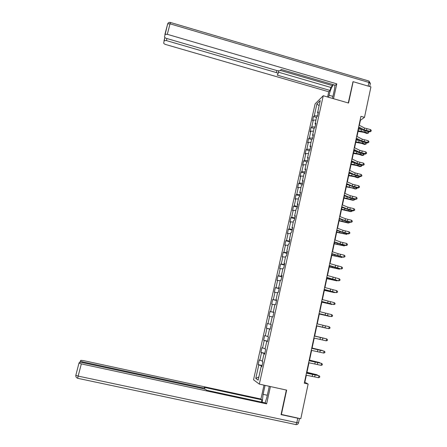 <?xml version="1.0" encoding="UTF-8"?>
<svg xmlns="http://www.w3.org/2000/svg" width="447" height="447" viewBox="0 0 447 447"><rect width="100%" height="100%" fill="white"/><g stroke="black" fill="none" stroke-linecap="round" stroke-linejoin="round"><path stroke-width="0.67" d="M315.124 103.838L253.533 379.805L259.327 384.118L323.27 95.742L315.124 103.838M261.864 366.506L261.204 366.423L261.802 366.786L262.881 361.941L262.277 361.606L263.987 353.912L264.596 354.214L265.663 349.398L265.049 349.124L266.747 341.469L267.373 341.715L268.435 336.926L267.809 336.703L269.502 329.093L270.133 329.283L271.189 324.516L270.552 324.354L272.234 316.783L272.877 316.912L273.927 312.174L273.285 312.067L274.955 304.536L275.609 304.614L276.654 299.898L276 299.842L277.66 292.355L278.325 292.377L279.364 287.689L278.699 287.689L280.353 280.241L281.029 280.208L282.063 275.542L281.387 275.598L283.029 268.183L283.716 268.099L284.745 263.456L284.057 263.568L285.694 256.198L286.387 256.053L287.415 251.438L286.717 251.6L288.343 244.269L289.047 244.073L290.069 239.486L289.36 239.698L290.98 232.401L291.695 232.155L292.712 227.59L291.992 227.858L293.606 220.6L294.327 220.304L295.338 215.761L294.607 216.074L296.21 208.855L296.948 208.509L297.948 203.988L297.21 204.357L298.808 197.177L299.551 196.781L300.552 192.283L299.803 192.702L301.39 185.555L302.144 185.108L303.133 180.633L302.379 181.102L303.96 173.995L304.72 173.497L305.709 169.044L304.943 169.564L306.513 162.49L307.285 161.948L308.268 157.517L307.491 158.087L309.056 151.052L309.838 150.455L310.816 146.052L310.034 146.666L311.587 139.665L312.375 139.023L313.347 134.642L312.554 135.301L314.101 128.339L314.9 127.646L315.867 123.288L315.068 123.998L316.605 117.069L317.415 116.332L318.376 111.996L317.566 112.75L320.276 100.558L316.934 103.844L319.108 105.81M261.204 366.423L258.159 380.134L255.773 378.413L258.768 364.964L258.193 364.623L262.093 365.495M316.934 103.844L314.269 115.829L313.492 116.555L312.548 120.785L313.319 120.075L311.805 126.887L311.039 127.563L310.089 131.815L310.855 131.155L309.33 138L308.57 138.631L307.62 142.9L308.374 142.286L306.838 149.164L306.089 149.751L305.133 154.047L305.882 153.477L304.34 160.389L303.597 160.931L302.636 165.245L303.373 164.72L301.826 171.67L301.094 172.162L300.127 176.498L300.859 176.023L299.3 183.007L298.579 183.454L297.607 187.813L298.328 187.382L296.763 194.4L296.048 194.803L295.07 199.183L295.785 198.798L294.21 205.855L293.506 206.207L292.528 210.61L293.226 210.274L291.645 217.365L290.952 217.672L289.963 222.092L290.656 221.813L289.069 228.937L288.382 229.194L287.393 233.636L288.075 233.401L286.477 240.57L285.801 240.771L284.806 245.241L285.477 245.057L283.873 252.259L283.208 252.41L282.208 256.902L282.867 256.768L281.258 264.009L280.599 264.11L279.593 268.625L280.247 268.541L278.626 275.816L277.978 275.872L276.967 280.409L277.609 280.375L275.983 287.689L275.341 287.689L274.324 292.254L274.961 292.271L273.324 299.624L272.692 299.574L271.675 304.161L272.296 304.228L270.653 311.62L270.033 311.514L269.005 316.124L269.619 316.252L267.965 323.678L267.356 323.522L266.323 328.154L266.926 328.333L265.267 335.803L264.669 335.591L263.629 340.245L264.222 340.48L262.551 347.984L261.964 347.721L260.919 352.404L261.501 352.689L259.819 360.237L259.243 359.913L258.193 364.623M359.36 125.289L360.416 120.304L364.495 117.343L360.925 116.315L304.295 383.191L308.134 384.046L304.854 382.269L306.346 375.217M264.641 354.013L263.987 353.912M259.819 360.237L262.417 360.969M261.501 352.689L264.736 353.577M267.395 341.592L266.747 341.469M262.551 347.984L265.149 348.682M264.222 340.48L267.457 341.318M270.144 329.232L269.502 329.093M265.267 335.803L267.865 336.457M266.926 328.333L270.167 329.126M267.965 323.678L270.564 324.298M269.619 316.252L272.217 316.85M273.916 312.229L273.285 312.067M270.653 311.62L273.894 312.347M272.296 304.228L274.899 304.793M276.626 300.026L276 299.842M273.324 299.624L276.564 300.306M274.961 292.271L277.565 292.796M279.325 287.885L278.699 287.689M275.983 287.689L279.224 288.326M277.609 280.375L280.213 280.867M282.001 275.81L281.387 275.598M278.626 275.816L281.873 276.408M280.247 268.541L282.85 268.993M284.672 263.803L284.057 263.568M281.258 264.009L284.504 264.551M282.867 256.768L285.477 257.187M287.32 251.851L286.717 251.6M283.873 252.259L287.119 252.756M285.477 245.057L288.086 245.437M289.963 239.966L289.36 239.698M286.477 240.57L289.729 241.028M288.075 233.401L290.684 233.747M292.589 228.143L291.992 227.858M289.069 228.937L292.321 229.35M290.656 221.813L293.266 222.12M295.199 216.382L294.607 216.074M291.645 217.365L294.897 217.739M293.226 210.274L295.836 210.554M297.797 204.676L297.21 204.357M294.21 205.855L297.462 206.184M295.785 198.798L298.395 199.044M300.384 193.037L299.803 192.702M296.763 194.4L300.015 194.691M298.328 187.382L300.937 187.595M302.954 181.454L302.379 181.102M299.3 183.007L302.552 183.253M300.859 176.023L303.468 176.202M305.513 169.933L304.943 169.564M301.826 171.67L305.083 171.877M303.373 164.72L305.988 164.865M308.056 158.467L307.491 158.087M304.34 160.389L307.592 160.551M305.882 153.477L308.491 153.589M310.587 147.063L310.034 146.666M306.838 149.164L310.095 149.292M308.374 142.286L310.983 142.369M313.107 135.72L312.554 135.301M309.33 138L312.582 138.084M310.855 131.155L313.464 131.2M315.616 124.428L315.068 123.998M311.805 126.887L315.057 126.931M313.319 120.075L315.934 120.092M318.108 113.197L317.566 112.75M314.269 115.829L317.521 115.834M323.27 95.742L348.548 103.039L353.152 81.684L352.8 82.008M353.152 81.684L370.926 86.902L364.495 117.343M281.107 414.38L300.797 418.755L308.134 384.046M281.364 414.598L286.644 390.119L259.327 384.118M306.81 373.038L308.989 362.774M309.436 360.656L311.615 350.392M312.045 348.342L314.224 338.083M314.643 336.094L316.817 325.857M317.236 323.874L319.393 313.721M319.817 311.704L321.952 301.652M322.388 299.591L324.5 289.65M324.941 287.544L327.031 277.704M327.483 275.564L329.551 265.825M330.015 263.641L332.06 254.008M332.529 251.784L334.552 242.246M335.032 239.983L337.032 230.546M337.519 228.249L339.502 218.913M339.999 216.572L341.955 207.33M342.463 204.955L344.402 195.814M344.911 193.4L346.833 184.354M347.353 181.901L349.252 172.95M349.777 170.463L351.655 161.602M352.191 159.082L354.052 150.315M354.594 147.761L356.432 139.084M356.985 136.497L358.801 127.915M255.773 378.413L258.863 376.955M258.768 364.964L262.003 365.897M360.098 120.215L360.416 120.304M304.508 382.196L304.854 382.269M313.492 116.555L316.532 117.416M311.039 127.563L314.085 128.418M308.57 138.631L311.766 139.52M306.089 149.751L309.52 150.695M303.597 160.931L307.285 161.937M301.094 172.162L304.793 173.162M298.579 183.454L302.289 184.443M296.048 194.803L299.769 195.786M293.506 206.207L297.238 207.184M290.952 217.672L294.696 218.639M288.382 229.194L292.142 230.155M285.801 240.771L289.572 241.726M283.208 252.41L286.991 253.36M280.599 264.11L284.393 265.049M277.978 275.872L281.783 276.805M275.341 287.689L279.163 288.617M272.692 299.574L276.525 300.49M270.033 311.514L273.871 312.425M266.323 328.154L270.184 329.053M263.629 340.245L267.502 341.134M260.919 352.404L264.803 353.281M359.053 125.126L364.562 128.043L370.502 129.563L370.127 131.34L371.122 131.172L369.837 131.893L366.199 131.144L362.774 129.999L358.494 127.753M358.673 126.914L364.188 129.826L370.127 131.34L369.837 131.893M370.502 129.563L371.273 130.463L371.122 131.172M358.075 131.357L363.83 132.351L366.847 133.48L367.892 133.156L364.875 132.021L358.198 130.77M368.339 131.586L368.49 133.027L366.847 133.48M368.49 133.027L367.892 133.156L368.227 131.563M361.589 129.379L358.572 129.01M328.584 97.278L329.031 95.256C330.283 90.171 331.769 86.657 333.496 84.718M332.479 98.401L334.283 90.171C334.792 87.785 334.926 86.081 334.686 85.064M333.535 98.709L336.792 83.852L335.362 85.26L281.146 69.436L280.308 70.648L277.598 70.782L166.697 38.476C165.317 38.017 164.597 37.492 164.53 36.9L167.67 23.92L170.044 23.825L167.307 34.318L164.932 34.385M332.786 84.511L332.534 85.64L330.758 87.416L330.087 90.462L328.746 91.786L165.803 44.544C164.457 44.102 163.753 43.599 163.686 43.035L164.876 37.542M327.595 96.993L328.746 91.786M336.792 83.852L167.307 34.318M166.921 38.537L166.385 40.588L276.375 72.576C277.654 73.006 278.202 73.464 278.017 73.956L277.213 75.118L330.087 90.462M166.385 40.588L164.066 40.649M352.985 81.835L348.28 102.961M280.448 70.447L332.534 85.64M278.431 72.185L330.758 87.416M269.278 386.303L266.853 397.355L265.11 402.881M267.312 395.265L263.093 394.343L262.249 402.266M263.093 394.343L265.071 385.381M264.004 385.146L260.942 399.02L261.886 399.825L204.363 387.381L204.799 387.962L202.726 387.828L82.639 361.874L82.444 362.606M261.389 402.077L261.886 399.825M78.985 363.076L75.828 375.296C75.677 376.754 76.292 377.737 77.672 378.24L78.158 376.1L75.828 375.296L78.996 363.048L79.499 362.305L82.203 362.556L203.379 388.728L206.033 389.616L206.497 390.231L265.619 402.993L266.63 403.853L81.343 363.897L78.158 376.1L296.808 422.644L297.747 418.202L281.057 414.632L286.354 390.058M270.424 386.554L266.63 403.853M260.942 399.02L83.449 360.6L80.823 360.349L80.343 361.053L82.639 361.874M79.007 363.12L81.343 363.897M297.747 418.202L299.166 418.409M356.672 136.335L362.215 139.179L368.166 140.693L367.792 142.481L368.792 142.302L367.512 143.006L363.864 142.247L360.427 141.118L356.125 138.928M356.293 138.14L361.841 140.967L367.792 142.481L367.512 143.006M368.166 140.693L368.943 141.587L368.792 142.302M354.281 147.605L359.857 150.371L365.825 151.885L365.45 153.679L366.451 153.494L365.171 154.17L361.517 153.405L358.064 152.293L353.739 150.164M353.901 149.421L359.477 152.17L365.45 153.679L365.171 154.17M365.825 151.885L366.601 152.773L366.451 153.494M355.739 142.347L361.511 143.364L364.534 144.476L365.579 144.18L362.551 143.068L355.857 141.794M366.076 142.705L366.182 144.035L364.534 144.476M366.182 144.035L365.579 144.18L365.897 142.671M358.963 140.375L356.237 140.023M353.398 153.394L359.176 154.433L362.215 155.522L363.255 155.26L360.209 154.165L353.51 152.874M363.802 153.885L363.864 155.092L363.255 155.26L363.556 153.835M356.281 151.416L353.884 151.092M351.878 158.936L357.483 161.618L363.472 163.127L363.093 164.937L364.098 164.736L362.819 165.396L359.159 164.625L355.695 163.524L351.342 161.456M351.493 160.752L357.103 163.429L363.093 164.937L362.819 165.396M363.472 163.127L364.249 164.015L364.098 164.736M349.465 170.318L355.102 172.922L361.103 174.431L360.723 176.247L361.735 176.04L360.461 176.671L356.79 175.894L348.934 172.805M349.073 172.151L354.717 174.743L360.723 176.247L360.461 176.671M361.103 174.431L361.886 175.313L361.735 176.04M347.034 181.761L352.705 184.287L358.723 185.79L358.343 187.617L359.36 187.399L358.086 188.008L354.41 187.22L346.514 184.214M346.643 183.6L352.32 186.114L358.343 187.617L358.086 188.008M358.723 185.79L359.511 186.667L359.36 187.399M351.046 164.496L356.829 165.558L359.885 166.625L360.919 166.39L357.863 165.317L351.146 164.004M361.517 165.122L361.534 166.211L360.919 166.39L361.204 165.055M353.543 162.501L351.526 162.216M348.677 175.654L354.477 176.738L357.539 177.789L358.572 177.582L355.505 176.526L348.772 175.196M359.226 176.414L359.187 177.386L358.572 177.582L358.835 176.33M350.739 173.632L349.157 173.397M346.296 186.868L352.107 187.975L355.181 189.003L356.214 188.83L346.386 186.444M356.929 187.762L356.835 188.612L356.214 188.83L356.46 187.662M347.85 184.801L346.771 184.639M344.598 193.266L350.297 195.708L356.332 197.211L355.952 199.044L356.974 198.814L355.7 199.407L352.012 198.608L344.084 195.674M344.201 195.115L349.912 197.546L355.952 199.044L355.7 199.407M356.332 197.211L357.125 198.082L356.974 198.814M343.905 198.138L352.817 200.273L353.84 200.133L343.989 197.747M354.622 199.172L354.471 199.898L353.84 200.133L354.069 199.055M344.861 196.004L344.374 195.931M342.139 204.827L347.878 207.184L353.929 208.682L353.543 210.531L354.572 210.286L353.298 210.855L349.604 210.056L341.637 207.201M341.748 206.682L347.492 209.034L353.543 210.531L353.298 210.855M353.929 208.682L354.728 209.548L354.572 210.286M341.502 209.464L350.437 211.604L351.459 211.492L341.581 209.107M352.219 210.621L352.091 211.241L351.459 211.492L351.666 210.503M339.675 216.449L345.447 218.723L351.515 220.22L351.13 222.075L352.158 221.824L350.889 222.366L347.185 221.556L339.178 218.784M339.279 218.315L345.056 220.578L351.13 222.075L350.889 222.366M351.515 220.22L352.314 221.081L352.158 221.824M339.089 220.852L348.045 222.992L349.062 222.908L339.161 220.522M349.805 222.131L349.062 222.908L349.252 222.008M337.2 228.126L343 230.322L349.09 231.814L348.699 233.675L349.733 233.412L348.464 233.937L344.754 233.116L336.708 230.428M336.798 230.004L342.609 232.183L348.699 233.675L348.464 233.937M349.09 231.814L349.889 232.669L349.733 233.412M336.664 232.295L346.654 234.384L336.725 231.999M347.38 233.697L346.654 234.384L346.827 233.574M334.708 239.866L340.547 241.978L346.648 243.464L346.257 245.342L347.297 245.068L346.028 245.565L342.313 244.738L334.227 242.129M334.306 241.754L340.15 243.85L346.257 245.342L346.028 245.565M346.648 243.464L347.453 244.319L347.297 245.068M334.222 243.794L344.235 245.917L334.278 243.531M344.944 245.325L344.235 245.917L344.386 245.202M332.205 251.672L338.077 253.695L344.196 255.181L343.799 257.064L344.849 256.779L343.581 257.254L331.73 253.896M331.797 253.566L343.581 257.254M344.196 255.181L345.006 256.025L344.849 256.779M331.775 255.349L341.804 257.506L331.819 255.12M342.491 257.008L341.804 257.506L341.933 256.885M329.685 263.534L341.731 266.954L341.335 268.848L342.385 268.552L341.122 268.999L329.221 265.719M329.283 265.44L341.122 268.999M341.731 266.954L342.542 267.792L342.385 268.552M329.31 266.965L339.357 269.161L329.35 266.775M340.033 268.753L339.357 269.161L339.469 268.63M327.154 275.458L339.251 278.788L338.854 280.688L339.91 280.381L338.647 280.811L326.701 277.604M326.746 277.375L338.647 280.811M339.251 278.788L340.066 279.621L339.91 280.381M326.83 278.643L336.904 280.867L326.863 278.487M337.496 280.548L336.904 280.867L336.993 280.437M324.611 287.449L336.759 290.684L336.362 292.595L337.424 292.277L336.161 292.679L324.164 289.55M324.204 289.377L336.161 292.679M336.759 290.684L337.58 291.511L337.424 292.277M324.343 290.382L334.434 292.64L324.371 290.254M334.881 292.388L334.434 292.64L334.501 292.304M322.052 299.501L334.255 302.641L333.853 304.563L334.92 304.234L335.082 303.463L334.255 302.641M321.644 301.434L333.853 304.563L321.616 301.563M321.84 302.178L331.948 304.474L321.857 302.088M319.482 311.615L331.741 314.66L331.333 316.593L332.406 316.252L332.568 315.481L331.741 314.66M319.069 313.559L331.333 316.593L319.052 313.638M319.326 314.034L329.456 316.364L319.337 313.984M316.901 323.79L329.21 326.746L328.802 328.69L329.88 328.333L330.042 327.556L329.21 326.746M316.482 325.751L328.802 328.69L316.476 325.774M316.794 325.952L326.947 328.322L316.8 325.936M314.302 336.038L326.668 338.893L314.308 336.015M313.883 338.005L326.26 340.843L326.668 338.893L327.5 339.698L327.338 340.48L326.26 340.843M314.666 336.01L324.829 338.407L314.66 336.021M311.688 348.342L324.109 351.102L311.704 348.269M311.268 350.319L323.701 353.069L324.109 351.102L324.947 351.906L324.785 352.689L323.701 353.069M312.112 348.04L322.298 350.476L312.101 348.09M309.061 360.718L321.538 363.377L309.089 360.589M308.642 362.707L321.125 365.35L321.538 363.377L322.382 364.171L322.22 364.964L321.125 365.35M309.547 360.137L319.756 362.606L309.525 360.226M306.424 373.156L318.957 375.72L306.463 372.977M305.999 375.156L318.538 377.704L318.957 375.72L319.801 376.508L319.639 377.302L318.538 377.704M318.806 375.553L319.801 376.508M306.966 372.295L317.197 374.798L306.938 372.418M317.124 375.145L317.197 374.798L317.499 375.234M364.562 128.043L364.188 129.826M366.853 128.809L366.479 130.591M364.875 132.021L365.115 130.882M361.109 131.127L361.478 129.362M164.01 40.738L164.854 37.52M164.876 34.486L167.67 23.92C168.173 22.641 169.095 22.154 170.441 22.467M368.155 86.092L368.931 82.449L170.044 23.825L170.486 22.484L368.669 80.963C369.049 80.84 369.138 81.337 368.931 82.449L370.306 83.678L369.697 86.545M276.375 72.576L276.849 70.559M278.71 70.989L278.073 73.71M332.92 96.384L329.031 95.256M80.035 362.232L80.337 361.081M202.558 388.549L202.726 387.828M204.776 388.052L204.553 389.019M299.456 418.47L298.562 422.694L296.808 422.644L295.953 424.594L77.7 378.307M298.54 422.795C298.171 424.114 297.311 424.717 295.953 424.594L295.657 424.594M362.215 139.179L361.841 140.967M364.512 139.933L364.137 141.727M359.857 150.371L359.477 152.17M362.159 151.12L361.785 152.913M362.551 143.068L362.774 141.99M358.773 142.168L359.131 140.459M360.209 154.165L360.427 153.148M356.427 153.265L356.767 151.65M357.483 161.618L357.103 163.429M359.801 162.356L359.422 164.161M355.102 172.922L354.717 174.743M357.427 173.648L357.041 175.464M352.705 184.287L352.32 186.114M355.035 185.002L354.655 186.829M357.863 165.317L358.064 164.362M354.069 164.418L354.387 162.904M355.505 176.526L355.689 175.632M351.7 175.626L351.996 174.207M353.13 187.796L353.309 186.963M349.314 186.891L349.593 185.572M350.297 195.708L349.912 197.546M352.638 196.412L352.253 198.244M350.75 199.116L350.912 198.345M346.922 198.211L347.179 196.993M347.878 207.184L347.492 209.034M350.23 207.883L349.839 209.727M348.353 210.498L348.498 209.794M344.514 209.593L344.754 208.47M345.447 218.723L345.056 220.578M347.805 219.41L347.414 221.259M345.944 221.935L346.079 221.293M342.1 221.03L342.313 220.013M343 230.322L342.609 232.183M345.369 230.993L344.978 232.853M343.519 233.435L343.642 232.853M339.67 232.524L339.86 231.607M340.547 241.978L340.15 243.85M342.922 242.637L342.525 244.509M341.089 244.99L341.195 244.475M337.222 244.073L337.396 243.263M338.077 253.695L337.681 255.578M340.458 254.343L340.061 256.226M338.642 256.6L338.737 256.153M334.769 255.69L334.92 254.98M335.591 265.473L335.194 267.362M337.982 266.11L337.586 267.999M336.189 268.273L336.267 267.898M332.3 267.356L332.428 266.758M333.099 277.308L332.697 279.213M335.496 277.939L335.099 279.839M333.713 280.006L333.78 279.699M329.819 279.09L329.925 278.598M330.59 289.209L330.188 291.12M332.998 289.824L332.596 291.735M327.327 290.88L327.411 290.5M328.064 301.172L327.662 303.094M330.484 301.775L330.082 303.697M325.533 313.196L325.125 315.129M327.958 313.788L327.556 315.716M322.985 325.282L322.578 327.226M325.422 325.863L325.014 327.802M320.421 337.429L320.013 339.385M322.868 337.999L322.46 339.949M317.851 349.643L317.437 351.61M320.303 350.202L319.89 352.163M315.258 361.925L314.844 363.897M317.728 362.467L317.309 364.439M312.66 374.268L312.241 376.251M315.135 374.798L314.716 376.782M309.844 373.58L309.927 373.189M370.356 83.382L368.965 81.063M80.359 361.126L80.069 362.238"/></g></svg>
